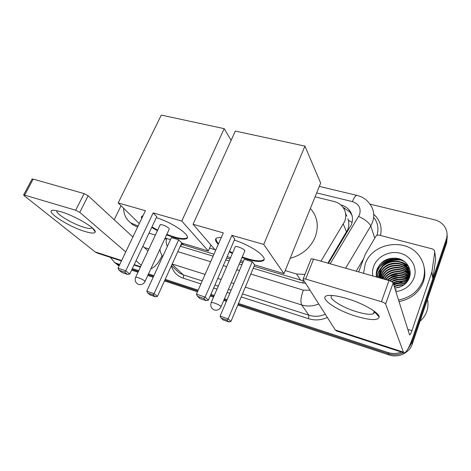 <?xml version="1.0" encoding="UTF-8"?>
<svg xmlns="http://www.w3.org/2000/svg" width="471" height="471" viewBox="0 0 471 471"><rect width="100%" height="100%" fill="white"/><g stroke="black" fill="none" stroke-linecap="round" stroke-linejoin="round"><path stroke-width="0.71" d="M327.887 263.142L347.869 229.389C348.905 226.363 349.082 223.325 348.399 220.293L347.939 218.679M320.957 261.17L344.678 221.447C346.668 215.783 345.855 210.755 342.246 206.369C340.103 203.961 337.366 202.336 334.051 201.5L315.075 196.825M254.069 266.28L303.418 280.881L302.659 283.042M180.723 246.339L181.535 244.225L213.952 254.21M226.604 258.02L229.954 259.026M240.057 262.064L242.718 262.865M285.196 270.607L296.559 273.987L304.949 274.434M209.589 248.099L214.97 249.701M119.775 264.461L116.855 263.501L118.674 264.973L116.396 263.919L114.488 262.394L119.293 265.473M401.351 352.049C396.982 353.786 392.561 353.951 388.092 352.549L388.634 353.768L238.143 304.266L388.634 353.768C393.632 355.317 398.484 354.946 403.188 352.644C398.484 354.946 393.632 355.317 388.634 353.768L389.176 354.969L237.802 305.09M226.734 300.516L224.061 299.638L226.734 300.516M213.893 296.294L210.531 295.187L213.893 296.294M197.814 291.001L164.85 280.163L197.814 291.001M153.54 276.442L148.159 274.67L153.54 276.442M138.362 271.449L131.98 269.353L138.362 271.449M369.929 204.12L434.409 219.757C439.054 220.946 442.575 223.419 444.971 227.163C447.22 230.973 447.662 235 446.308 239.244L411.507 341.381L411.913 342.67L407.562 349.517L411.913 342.67L446.496 241.07L411.913 342.67L412.313 343.948C409.493 352.932 398.336 358.219 389.176 354.969M447.079 234.14L446.496 241.07L447.079 234.14M447.262 235.983L446.685 242.871L412.313 343.948M226.386 301.328L223.713 300.451M213.551 297.101L210.184 295.988M197.467 291.802L164.497 280.934M153.187 277.207L147.806 275.435M138.003 272.209L131.627 270.107M119.104 265.868L116.308 263.86M328.452 263.307L351.437 224.626C353.356 219.115 352.573 214.205 349.093 209.889C346.95 207.434 344.207 205.78 340.857 204.932L340.774 204.909M343.053 207.37L349.853 211.909L351.937 215.141M379.567 264.808C384.159 260.64 389.647 258.402 396.017 258.108C389.647 258.402 384.159 260.64 379.567 264.808M411.507 341.381L410 344.637M116.855 263.501L114.571 262.447L110.367 257.354M388.092 352.549L238.491 303.436M227.081 299.691L224.408 298.814M214.246 295.476L210.884 294.375M198.167 290.201L165.209 279.374M153.899 275.665L148.518 273.898M138.715 270.684L132.339 268.588M376.753 270.431L378.949 267.658M379.885 266.698C386.397 260.834 394.05 258.738 402.846 260.41M253.233 268.264L300.404 282.523L305.608 283.271M180.287 246.209L213.11 256.13M225.768 259.957L229.112 260.969M239.227 264.025L241.882 264.832M347.003 298.573C363.023 303.306 379.438 312.826 379.179 317.018C378.072 320.692 370.359 320.427 356.047 316.224C332.667 309.27 314.098 294.192 331.849 295.482C335.947 295.741 340.992 296.765 347.003 298.573M332.232 295.505C327.062 297.796 341.292 307.157 356.276 311.643C364.371 314.08 370.059 314.822 373.338 313.851L374.722 312.102L374.551 311.425M358.672 271.926L365.26 254.281L375.711 236.536C376.553 235.323 377.724 234.852 379.214 235.129L432.596 248.994L434.315 250.16L434.751 251.95L431.925 271.997L432.967 278.267L413.42 335.782C409.423 347.115 406.296 352.826 404.047 352.926L403.429 352.125L385.614 304.048C385.107 303.236 383.706 302.453 381.41 301.699L388.993 280.575C391.283 281.299 392.667 282.094 393.144 282.959L409.576 334.928C410.123 334.91 410.9 333.497 411.901 330.677L431.925 271.997M435.516 257.237L435.716 258.597L432.967 278.267M336.471 330.936L335.293 329.977L303.088 279.303L303.242 278.75L305.673 279.038L381.41 301.699M310.907 259.38L311.119 258.844L313.562 259.062L388.993 280.575M393.432 283.889L403.205 281.723M404.972 281.74L407.056 281.917M427.444 299.456C428.339 303.401 428.145 307.322 426.856 311.213C425.519 315.099 423.246 318.437 420.038 321.234M363.553 273.321L365.231 264.001C372.084 242.736 406.226 237.207 419.255 255.936C424.536 263.295 425.802 271.367 423.046 280.151C418.807 290.931 410.63 297.56 398.507 300.033M424.2 267.605C425.248 272.35 424.977 277.089 423.388 281.817C419.172 292.538 411.042 299.126 398.996 301.575M396.482 289.883L395.334 289.942M376.453 276.995C375.958 274.116 376.276 271.29 377.401 268.517C381.781 260.251 388.863 256.954 398.649 258.626C407.168 260.869 412.431 270.007 409.27 278.055C407.291 282.788 403.706 285.921 398.513 287.451L394.751 288.081M372.791 275.953C372.225 272.703 372.514 269.506 373.656 266.356C377.236 256.43 389.588 250.337 400.338 253.263C411.136 256.041 417.759 267.434 414.121 277.654C410.93 285.561 404.848 290.224 395.875 291.655M409.646 273.103L407.509 269.235C401.033 260.216 384.354 262.641 381.015 272.844L380.209 278.067M409.605 272.839L407.38 268.705C400.892 259.674 384.177 262.111 380.839 272.332L380.068 278.031M409.752 274.169L408.027 271.314C401.598 262.347 385.031 264.749 381.722 274.887L380.945 278.279M408.428 272.921L409.735 273.887L407.898 270.796C401.457 261.817 384.86 264.225 381.545 274.381L380.739 278.22M409.776 275.241L408.54 273.368C402.152 264.449 385.702 266.827 382.417 276.907L381.916 278.555M409.776 274.97L408.416 272.856C402.01 263.931 385.531 266.309 382.246 276.4L381.657 278.479M383.106 278.891L383.106 278.897C386.361 268.87 402.699 266.521 409.046 275.394L409.711 276.318M409.735 276.047L408.922 274.887C402.564 266.009 386.196 268.364 382.935 278.396L382.788 278.803M409.894 275.971C409.958 272.65 408.987 269.7 406.985 267.122C400.462 258.049 383.665 260.51 380.297 270.772L379.756 277.943M409.617 277.042C410.135 273.168 409.211 269.683 406.85 266.586C400.315 257.507 383.488 259.968 380.115 270.248C379.173 272.709 379.031 275.264 379.697 277.925M410.111 274.74L409.735 273.357M410.1 274.823L409.688 273.098M410.082 274.97L409.864 274.416M410.094 274.858L409.841 274.151M409.517 277.354C403.594 269.265 388.875 270.366 384.495 279.291M409.593 277.119L409.417 276.889C403.406 268.588 388.257 269.96 384.13 279.185M409.158 278.337C403.176 271.802 391.065 272.491 386.09 279.745M409.258 278.09C403.276 271.184 390.536 271.95 385.672 279.627M408.687 279.368C401.433 274.299 394.504 274.599 387.91 280.269M408.816 279.109C402.911 273.627 392.602 274.128 387.433 280.127M408.092 280.433C401.822 276.636 395.775 276.783 389.947 280.887M408.257 280.163C401.739 276.059 395.469 276.241 389.435 280.71M407.344 281.546C402.01 278.856 396.87 278.944 391.925 281.817M407.545 281.264C401.987 278.314 396.623 278.408 391.454 281.552M406.391 282.7C401.781 280.899 397.394 281.087 393.238 283.265M406.65 282.406C401.916 280.416 397.389 280.545 393.073 282.812M405.148 283.925C401.109 282.847 397.33 283.242 393.815 285.108M405.354 283.566L405.507 283.595C401.292 282.353 397.353 282.7 393.674 284.649M403.37 285.279C400.162 284.896 397.171 285.45 394.392 286.927M403.888 284.926C400.438 284.372 397.224 284.89 394.245 286.474M399.437 287.18L397.006 287.816M401.098 286.533L395.251 288.052M405.69 283.424L402.988 283.018M406.932 282.07L402.764 281.199M407.892 280.757L402.528 279.362M408.64 279.462L402.275 277.496M408.61 277.796L402.01 275.612M388.033 279.497L387.333 280.104M409.646 276.824L409.011 276.395M408.192 275.9L401.728 273.698M387.215 277.743L385.366 279.538M410.182 274.069L409.788 273.733M409.711 273.669L408.139 272.515M407.344 272.026L401.133 269.801M385.566 274.146L381.999 278.579M409.617 268.829L406.767 266.486M406.008 266.009L400.15 263.754M383.058 268.541L379.655 273.068M379.314 273.786L378.178 277.49M408.457 266.109C406.09 263.937 403.2 262.459 399.802 261.688M382.211 266.615C379.149 269.689 377.495 273.227 377.242 277.225M404.353 261.429C392.178 254.269 375.151 264.437 376.506 277.013M406.797 282.235L405.048 281.77M397.795 281.687L394.892 282.5M407.786 280.916L404.742 279.945M398.231 279.668L393.391 281.022M408.557 279.621L404.418 278.102M398.389 277.696L392.166 279.444M409.116 278.296L404.094 276.23M398.413 275.735L391.048 277.808M408.693 276.4L403.759 274.334M398.366 273.769L389.994 276.124M385.937 279.25L385.602 279.609M410.164 274.252L409.817 273.957M407.833 272.532L403.058 270.466M398.125 269.789C394.51 269.783 391.13 270.731 387.998 272.644M384.395 275.623L382.187 278.632M409.699 269.112L406.903 266.792M406.485 266.521L401.94 264.455M397.518 263.666C393.002 263.424 388.869 264.59 385.119 267.169M382.016 269.971L379.561 273.704M379.285 274.31L378.307 277.525M408.675 266.515L401.551 262.394M397.271 261.57C392.473 261.246 388.104 262.482 384.177 265.279M381.21 268.034C378.896 270.796 377.607 273.869 377.348 277.254M405.307 262.212C393.314 254.216 375.381 264.154 376.582 277.036M310.36 208.47C317.466 216.56 319.061 226.109 315.158 237.137C310.395 247.999 302.064 255.058 290.171 258.32M234.346 240.11C252.727 245.88 269.759 258.82 262.547 260.94C259.603 261.964 254.505 261.417 247.257 259.303L241.988 257.543M232.362 253.427L229.277 251.838M218.291 244.314C215.053 241.117 214.635 238.956 217.043 237.826L221.352 237.337M223.301 232.892L196.419 294.192L205.091 297.066L231.903 235.347L263.76 244.425L304.949 146.104L235.329 131.068L193.069 224.278L223.301 232.892M196.419 294.192L197.585 296.383L203.772 298.443L205.091 297.066L208.376 300.174L234.788 239.091L231.903 235.347M193.069 224.278L215.606 250.437M227.199 256.648L230.543 257.649M240.652 260.681L243.307 261.476M263.76 244.425L283.954 273.669L254.652 264.879L252.22 261.723L244.219 259.333L220.098 316.141L228.164 318.891L230.925 321.499L228.859 321.928L223.136 319.968L221.152 318.143L220.098 316.141M283.954 273.669L320.645 183.078L304.949 146.104M203.772 298.443L206.086 300.61L208.376 300.174M197.585 296.383L199.945 298.561L206.086 300.61M254.652 264.879L230.925 321.499M252.22 261.723L228.164 318.891L226.91 320.109L221.152 318.143M228.859 321.928L226.91 320.109M244.614 251.373L244.679 250.401C243.466 248.606 236.66 245.88 235.288 246.639L211.273 302.388L214.27 302.983C217.29 304.054 219.486 305.167 220.858 306.309L220.911 307.027C219.38 309.724 217.166 310.695 214.258 309.947C211.09 308.375 210.095 305.856 211.273 302.388L211.085 302.829M218.55 243.731L217.296 242.394L215.795 238.744M264.037 259.403L262.794 260.339C258.838 261.57 251.979 260.439 242.229 256.966M232.615 252.845L229.53 251.255M156.325 217.649C173.993 223.083 193.016 236.966 186.051 238.815C183.755 239.615 179.681 239.156 173.834 237.443L166.575 234.894M157.42 230.69L151.709 227.452M141.653 218.603C141.082 217.272 141.43 216.342 142.684 215.824L143.031 215.706M145.421 210.702L117.986 268.205L125.769 270.784L153.157 212.904L181.771 221.058L224.178 128.66L161.3 115.083L118.192 202.942L145.421 210.702M117.986 268.205L119.122 270.289L124.674 272.138L125.769 270.784L129.778 274.022L156.766 216.707L153.157 212.904M118.192 202.942L139.275 223.584M149.03 233.133L155.359 235.1M165.121 238.032L170.478 239.639M183.761 245.126L178.668 239.78L171.409 237.614L146.769 291.16L154.07 293.645L157.467 296.394L155.406 296.771L150.225 294.993L147.8 293.068L146.769 291.16M157.467 296.394L181.741 243.012L208.312 250.984L181.771 221.058M231.131 140.323L224.178 128.66M208.312 250.984L210.943 245.026M124.674 272.138L127.5 274.405L129.778 274.022M119.122 270.289L121.983 272.562L127.5 274.405M178.668 239.78L154.07 293.645L153.016 294.852L147.8 293.068M155.406 296.771L153.016 294.852M141.918 218.044L141.694 216.513M168.901 228.241C165.81 225.845 162.907 224.643 160.181 224.626L159.981 225.215M187.293 237.549L186.304 238.255C182.695 239.297 176.201 237.996 166.828 234.346M157.679 230.142L151.968 226.904M60.977 211.75C75.013 215.812 96.319 228.5 95.224 231.885C94.842 233.575 91.403 233.433 84.904 231.461C67.017 226.233 41.442 208.836 54.665 210.349L60.977 211.75M57.038 210.725C54.395 212.992 72.157 223.813 83.814 227.24C87.488 228.364 89.99 228.723 91.315 228.323L92.022 227.658M162.012 255.623L161.482 256.783C158.527 263.001 154.988 267.004 150.885 268.794M97.521 253.174L95.083 251.897L24.127 195.665L23.668 194.841L75.684 210.231L84.121 193.61L88.165 195.748L132.881 236.984M141.241 265.285L136.019 260.781M125.745 251.938L79.776 212.35L75.684 210.231M32.022 179.198L33.188 179.086L84.121 193.61M142.878 246.203L147.971 250.896M114.194 219.751L121.041 205.733M138.121 225.998L130.967 223.013C126.187 219.48 123.732 214.558 123.608 208.247M137.591 227.104L132.74 224.708L129.908 222.206M346.591 232.085L343.347 224.149M344.107 209.053L344.625 207.999M346.78 216.154L345.549 213.269M348.399 220.293L352.12 222.359M300.633 280.292L296.559 273.987M446.685 242.871L446.308 239.244M330.212 263.807L359.561 214.664C361.275 208.2 358.884 203.849 352.396 201.606L316.665 192.904M352.396 201.606C354.115 197.384 355.676 195.324 357.077 195.424C362.393 196.737 366.626 199.574 369.788 203.937C373.903 209.46 374.792 215.63 372.449 222.459L370.759 225.974L374.751 238.155M373.721 214.329C380.05 219.981 382.299 227.028 380.468 235.459M376.871 235.429C378.92 228.971 378.001 223.13 374.121 217.896M327.357 317.495C321.057 320.227 314.769 320.627 308.493 318.696L241.217 296.936M229.819 293.245L227.146 292.385M216.996 289.1L213.634 288.011M200.929 283.901L183.16 278.155C177.09 276.012 173.163 271.897 171.379 265.791M318.737 303.925C313.009 306.321 307.322 306.668 301.67 304.961L308.905 315.211C314.351 316.883 319.821 316.571 325.32 314.287M358.702 216.43C365.131 219.545 369.146 222.724 370.759 225.974L345.62 268.205M356.194 271.219L363.647 258.62M172.092 264.237L183.254 274.852L202.224 280.946M162.625 256.701L162.407 256.312M175.442 269.388L179.104 272.844L183.254 274.852C183.778 275.559 183.749 276.66 183.16 278.155M250.813 274.04L303.318 290.142C300.863 297.066 300.31 302.005 301.67 304.961L245.32 287.145M233.934 283.542L231.273 282.7M221.135 279.497L217.779 278.438M205.091 274.422L172.186 264.019M214.923 285.026L218.285 286.103M228.435 289.365L231.102 290.224M242.5 293.88L308.905 315.211L308.493 318.696M166.722 238.509L166.587 238.991C165.863 241.705 166.133 244.155 167.393 246.339M177.808 251.661L210.655 261.729M223.319 265.615L226.669 266.639M236.789 269.742L239.451 270.56M303.318 290.142L310.03 290.23M164.726 238.874L166.587 238.991M335.293 329.977L403.429 352.125M313.562 259.062L305.673 279.038M407.739 329.388L411.901 330.677M432.849 278.744L431.807 272.479M393.144 282.959L385.614 304.048M435.716 258.597L434.751 251.95M376.906 269.895L379.585 266.721M380.803 265.597C387.044 260.51 394.203 258.673 402.281 260.092M144.603 280.863L144.903 281.705C143.402 284.207 141.265 285.096 138.498 284.372C135.436 282.847 134.5 280.433 135.701 277.136L138.085 277.613C140.841 278.602 143.013 279.686 144.603 280.863M135.536 277.49L160.27 224.596M95.083 251.897L121.648 260.528M134.211 264.614L140.588 266.686M33.188 179.086L24.704 194.982M144.279 247.493L148.895 248.924M88.165 195.748L79.776 212.35M118.209 265.373L114.571 262.447M349.853 211.909L349.093 209.889M171.462 265.626L175.347 269.294M159.899 249.306C160.493 251.614 159.934 251.72 162.636 256.683M357.077 195.424L319.303 186.392M374.722 312.102L379.179 317.018M373.338 313.851L374.286 311.225M336.3 330.877L404.047 352.926M311.119 258.844L303.242 278.75M406.85 266.586L406.985 267.122M407.38 268.705L407.509 269.235M407.898 270.796L408.027 271.314M408.416 272.856L408.54 273.368M408.922 274.887L409.046 275.394M409.417 276.889L409.529 277.325M244.879 250.743L221.099 306.592M262.794 260.339L262.547 260.94M169.33 228.935L145.068 281.352M186.304 238.255L186.051 238.815M92.398 227.982L95.224 231.885M91.315 228.323L91.757 227.434M97.185 253.062L121.441 260.958M134.005 265.049L140.382 267.122M32.146 178.974L23.668 194.841M130.967 223.013L132.74 224.708"/></g></svg>
